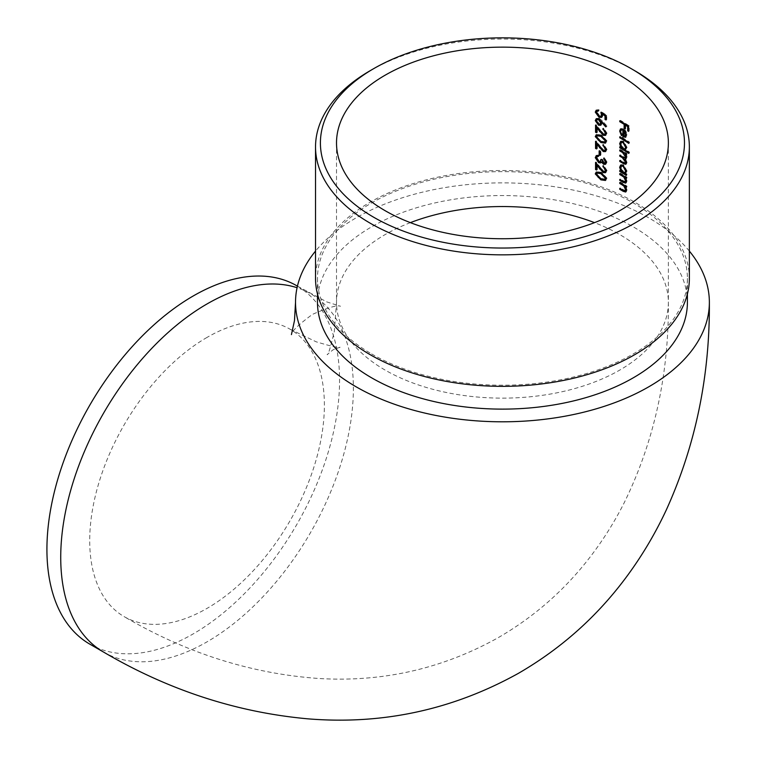 <?xml version="1.0" encoding="UTF-8"?>
<svg xmlns="http://www.w3.org/2000/svg" width="757" height="757" viewBox="0 0 757 757"><rect width="100%" height="100%" fill="white"/><g stroke="black" fill="none" stroke-linecap="round" stroke-linejoin="round"><path stroke-width="0.57" stroke-dasharray="3.79 2.84" d="M689.362 251.087A206.926 119.464 0 0 0 356.131 217.865A206.926 119.464 0 0 0 315.527 251.087M687.403 302.336A184.963 106.784 0 0 0 502.44 195.552A184.963 106.784 0 0 0 317.476 302.336M89.78 644.122A206.926 119.464 120 0 0 296.706 524.648A206.926 119.464 120 0 0 296.706 285.72M371.659 353.935A184.963 106.784 0 0 0 573.229 377.09A184.963 106.784 0 0 0 687.403 278.425A184.963 106.784 0 0 0 502.44 171.64A184.963 106.784 0 0 0 317.476 278.425A184.963 106.784 0 0 0 371.659 353.935M689.362 278.425A186.913 107.91 0 0 0 502.44 170.514A186.913 107.91 0 0 0 315.527 278.425M370.277 70.628A186.913 107.91 180 0 1 634.612 70.628M207.049 337.404A165.934 95.798 120 0 0 98.647 483.628A165.934 95.798 120 0 0 124.082 616.586A165.934 95.798 120 0 0 290.016 520.788A165.934 95.798 120 0 0 290.016 329.191A165.934 95.798 120 0 0 207.049 337.404M628.547 130.526A166.909 96.366 180 0 1 629.237 130.989L629.237 125.851A166.909 96.366 0 0 0 620.466 120.372L620.466 121.177M620.466 120.372L619.775 120.77M625.036 128.255A166.909 96.366 180 0 1 625.727 128.69L625.036 129.087M625.727 128.69L625.727 124.498M629.237 130.989L628.547 131.387M629.237 125.851L628.547 126.249M623.579 136.553L625.812 137.102L627.061 134.793L625.878 131.027L623.74 128.804L621.204 128.529L620.352 130.668L622.178 135.295L622.557 134.68L621.166 131.027L621.857 129.438M621.166 131.027L620.475 131.425M627.061 134.793L626.37 135.191M625.878 131.027L625.187 131.425M623.74 128.804L623.049 129.201M622.178 135.295L621.488 135.702M622.557 134.68L621.866 135.077M625.575 136.08L623.683 136.487M624.374 136.09L624.374 130.242L626.285 134.339M628.764 142.562A166.909 96.366 180 0 1 629.455 143.026L629.455 142.079A166.909 96.366 0 0 0 620.466 136.459L620.466 137.263M620.466 136.459L619.775 136.856M629.455 143.026L628.764 143.423M629.455 142.079L628.764 142.477M628.764 152.564A166.909 96.366 180 0 1 629.455 153.028L629.455 152.081A166.909 96.366 0 0 0 625.727 149.64L625.5 149.858M629.455 152.081L628.764 152.479M625.727 149.64L627.061 147.378L626.37 147.776M627.061 147.378L623.768 141.266L623.077 141.663M623.768 141.266L621.365 140.982L620.352 143.243L621.459 147.218M621.611 147.132A166.909 96.366 0 0 0 620.466 146.461L619.775 146.858M620.466 146.461L620.466 147.265M629.455 153.028L628.764 153.425M623.759 142.202L626.285 146.886M625.537 148.656L623.74 148.41L621.166 143.754L621.932 142.013M621.166 143.754L620.475 144.152M623.74 148.41L623.049 148.807M626.257 154.031A166.909 96.366 180 0 1 626.947 154.475L626.947 153.529A166.909 96.366 0 0 0 620.466 149.574L620.466 150.369M620.466 149.574L619.775 149.971M626.285 156.538L625.869 157.57L623.806 156.831A166.909 96.366 0 0 0 620.466 154.844L619.775 155.242M620.466 154.844L620.466 155.639M623.03 157.305L626.238 161.847M626.285 161.818L625.869 162.869L624.023 162.235A166.909 96.366 0 0 0 620.466 160.115L619.775 160.512M620.466 160.115L620.466 160.91M625.793 164.288L626.484 163.891L627.061 162.481L626.37 162.887M627.061 162.481L625.528 158.677L626.484 158.629L627.061 157.21L626.37 157.607M627.061 157.21L626.739 155.412L626.048 155.81M626.739 155.412L625.85 153.775M626.947 154.475L626.257 154.873M626.947 153.529L626.257 153.926M626.257 174.583A166.909 96.366 180 0 1 626.947 175.018L626.947 174.072A166.909 96.366 0 0 0 625.774 173.325L625.519 173.561M626.947 174.072L626.257 174.479M625.774 173.325L627.061 171.035L626.37 171.432M627.061 171.035L623.768 164.912L623.077 165.319M623.768 164.912L621.365 164.638L620.352 166.9L621.459 170.874M621.611 170.789A166.909 96.366 0 0 0 620.466 170.117L619.775 170.514M620.466 170.117L620.466 170.912M626.947 175.018L626.257 175.425M623.759 165.859L626.285 170.543M625.537 172.312L623.74 172.057L621.166 167.411L621.932 165.669M621.166 167.411L620.475 167.808M623.74 172.057L623.049 172.464M626.257 177.687A166.909 96.366 180 0 1 626.947 178.132L626.947 177.185A166.909 96.366 0 0 0 620.466 173.221L620.466 174.025M620.466 173.221L619.775 173.627M624.591 176.788L626.266 180.488M626.285 180.469L624.336 182.068M625.85 181.671L623.56 180.876A166.909 96.366 0 0 0 620.466 179.04L619.775 179.437M620.466 179.04L620.466 179.835M623.825 181.983L626.399 182.721L627.061 181.131L626.37 181.538M627.061 181.131L625.802 177.403M626.947 178.132L626.257 178.529M626.947 177.185L626.257 177.583M626.257 186.61A166.909 96.366 180 0 1 626.947 187.055L626.947 186.108A166.909 96.366 0 0 0 620.466 182.144L620.466 182.948M620.466 182.144L619.775 182.541M624.591 185.711L626.285 189.392L624.336 190.982M625.85 190.594L623.56 189.789A166.909 96.366 0 0 0 620.466 187.954L619.775 188.361M620.466 187.954L620.466 188.758M623.825 190.896L626.399 191.644L627.061 190.054L626.37 190.452M627.061 190.054L625.802 186.326M626.947 187.055L626.257 187.452M626.947 186.108L626.257 186.506M606.064 119.256A166.909 96.366 180 0 1 606.764 119.578L606.764 115.253L601.597 111.875L600.897 112.282M606.764 115.253L606.064 115.651M601.597 111.875L602.137 114.43M601.437 116.039L599.109 116.389M599.809 115.991L597.084 112.206L596.384 112.613M597.084 112.206L597.812 110.759L599.014 110.664L598.314 111.071M599.014 110.664L599.014 109.718L598.314 110.125M599.014 109.718L596.904 109.841L595.977 111.714M599.771 116.919L602.288 117.004L603.206 115.064L602.506 115.471M603.206 115.064L603.007 113.73M606.764 119.578L606.064 119.975M599.279 124.829L601.493 124.858L602.307 121.877L606.471 126.523L607.019 126.05L602.326 120.798L599.26 118.329L598.56 118.735M599.26 118.329L596.913 118.319L595.977 120.212M602.402 123.013L601.711 123.419M606.471 126.523L605.77 126.921M607.019 126.05L606.329 126.447M600.604 123.855L599.222 123.855L597.084 120.694L597.812 119.265M597.084 120.694L596.384 121.101M599.222 123.855L598.522 124.262M605.316 133.98L603.197 134.358M603.897 133.961L600.689 130.583L599.989 130.989M600.689 130.583L596.251 124.697L595.551 125.094M596.251 124.697L596.251 126.012M596.667 132.021A166.909 96.366 180 0 1 597.368 132.295L596.667 132.702M597.368 132.295L597.32 127.413M597.368 127.394L603.982 134.945L606.196 134.983L607.019 133.137L606.329 133.535M607.019 133.137L603.603 128.151L602.913 128.558M603.603 128.151L603.603 128.945M603.603 129.097L605.979 132.607M601.597 142.155L606.13 142.751L607.019 140.925L606.329 141.332M607.019 140.925L601.597 134.992L600.897 135.389M601.597 134.992L596.904 134.396L595.977 136.222M605.326 141.758L601.597 141.209L598.938 139.695L597.084 136.686L597.803 135.371M597.084 136.686L596.384 137.093M598.938 139.695L598.238 140.102M601.597 141.209L600.897 141.606M605.316 150.198L603.197 150.577M603.897 150.179L600.689 146.801L599.989 147.208M600.689 146.801L596.251 140.916L595.551 141.322M596.251 140.916L596.251 142.231M596.667 148.24A166.909 96.366 180 0 1 597.368 148.514L596.667 148.921M597.368 148.514L597.32 143.641M597.368 143.612L603.982 151.163L606.196 151.201L607.019 149.356L606.329 149.754M607.019 149.356L603.603 144.379L602.913 144.776M603.603 144.379L603.603 145.164M603.603 145.316L605.979 148.826M600.225 154.683A166.909 96.366 180 0 1 600.926 154.977L600.926 150.927A166.909 96.366 0 0 0 599.837 150.473L599.837 151.163M599.837 150.473L599.137 150.87M600.926 154.977L600.225 155.384M600.926 150.927L600.225 151.324M605.354 162.963L603.67 163.361M604.37 162.963L602.676 159.509L601.976 159.916M602.676 159.509A166.909 96.366 0 0 0 601.597 159.046L600.897 159.453M601.597 159.046L600.793 161.326L598.664 161.761M599.364 161.355L597.084 157.749L596.384 158.156M597.084 157.749L597.67 156.226L599.156 155.999L598.456 156.406M599.156 155.999L599.156 155.053L598.456 155.459M599.156 155.053L596.961 155.194L595.977 157.295M599.449 162.339L601.19 162.575M601.332 162.5L602.231 161.733L601.332 162.5M604.36 163.9L606.149 163.919L607.019 162.036L606.329 162.433M607.019 162.036L604.398 157.702L603.707 158.099M604.398 157.702L604.398 158.639M605.316 171.29L603.197 171.669M603.897 171.262L600.689 167.893L599.989 168.291M600.689 167.893L596.251 161.998L595.551 162.405M596.251 161.998L596.251 163.323M596.667 169.322A166.909 96.366 180 0 1 597.368 169.606L596.667 170.013M597.368 169.606L597.32 164.723M597.368 164.695L603.982 172.246L606.196 172.293L607.019 170.439L606.329 170.845M607.019 170.439L603.603 165.461L602.913 165.859M603.603 165.461L603.603 166.247M603.603 166.408L605.979 169.909M601.597 179.456L606.13 180.062L607.019 178.236L606.329 178.633M607.019 178.236L601.597 172.293L600.897 172.7M601.597 172.293L596.904 171.707L595.977 173.523M605.326 179.059L601.597 178.51L598.938 177.006L597.084 173.996L597.803 172.672M597.084 173.996L596.384 174.403M598.938 177.006L598.238 177.403M601.597 178.51L600.897 178.917M410.37 222.643A165.934 95.798 0 0 0 385.114 234.594A165.934 95.798 0 0 0 336.515 302.336A165.934 95.798 0 0 0 502.44 398.135A165.934 95.798 0 0 0 668.374 302.336A165.934 95.798 0 0 0 594.519 222.643M103.586 652.089A206.926 119.464 120 0 0 310.512 532.625A206.926 119.464 120 0 0 310.512 293.688A206.926 119.464 120 0 0 297.075 287.726M623.806 156.831L623.115 157.229M624.023 162.235L623.333 162.632M623.56 180.876L622.869 181.273M623.56 189.789L622.869 190.196M602.326 120.798L601.626 121.205M336.515 142.95L336.515 302.336L334.348 331.292C330.478 347.728 328.065 355.506 327.109 354.636L332.957 349.876L339.997 347.189C340.281 348.457 332.332 346.649 316.161 341.795L290.016 329.191M668.374 142.95L668.374 302.336C668.885 374.819 654.143 441.662 624.147 502.866C614.504 521.942 603.206 539.93 590.261 556.83C564.902 589.892 534.177 616.86 498.097 637.735C442.41 668.762 382.654 682.35 318.82 678.49C251.182 673.711 186.269 653.073 124.082 616.586M297.435 286.137L326.835 301.92L340.499 306.273C337.65 304.749 328.311 307.456 312.461 314.373C298.542 324.639 291.53 331.377 291.426 334.603M317.476 278.425L317.476 293.981M687.403 278.425L687.403 293.981M626.171 136.951L625.481 137.348M621.204 128.529L620.513 128.927M621.365 140.982L620.674 141.389M626.484 158.629L625.793 159.027M621.365 164.638L620.674 165.035M626.399 182.721L625.708 183.128M626.399 191.644L625.708 192.041M596.904 109.841L596.194 110.248M602.288 117.004L601.597 117.411M596.913 118.319L596.213 118.717M601.493 124.858L600.793 125.255M606.196 134.983L605.496 135.389M606.13 142.751L605.439 143.158M596.904 134.396L596.204 134.803M606.196 151.201L605.496 151.608M596.961 155.194L596.261 155.601M601.645 162.358L600.944 162.764M606.149 163.919L605.449 164.326M606.196 172.293L605.496 172.691M606.13 180.062L605.439 180.459M596.904 171.697L596.204 172.104"/><path stroke-width="1.14" d="M385.114 210.683A165.934 95.798 0 0 0 565.943 231.453A165.934 95.798 0 0 0 668.374 142.95A165.934 95.798 0 0 0 565.943 54.438A165.934 95.798 0 0 0 385.114 75.208A165.934 95.798 0 0 0 336.515 142.95A165.934 95.798 0 0 0 385.114 210.683M595.551 162.405L603.197 171.669L604.625 171.688L605.278 170.316L602.913 165.859L606.329 170.845L605.496 172.691L603.282 172.653L596.667 165.102L596.667 170.013A165.934 95.798 0 0 0 595.551 169.568L595.551 162.405M600.897 159.453A165.934 95.798 180 0 1 601.976 159.916L603.67 163.361L604.663 163.37L605.278 161.97L603.707 158.099L606.329 162.433L605.449 164.326L603.67 164.307L601.531 162.14L600.632 162.897L598.749 162.746L595.276 157.702L596.261 155.601L598.456 155.459L598.456 156.406L596.97 156.633L596.384 158.156L598.664 161.761L600.093 161.733L600.897 159.453M603.67 164.307L604.36 163.9L602.231 161.733L601.19 162.575M600.225 151.324L600.225 155.384A165.934 95.798 0 0 0 599.137 154.93L599.137 150.87A165.934 95.798 180 0 1 600.225 151.324M595.551 141.322L603.197 150.577L604.625 150.605L605.278 149.224L602.913 144.776L606.329 149.754L605.496 151.608L603.282 151.561L596.667 144.019L596.667 148.921A165.934 95.798 0 0 0 595.551 148.486L595.551 141.322M600.897 135.389L606.329 141.332L605.439 143.149L600.897 142.553L595.276 136.629L596.204 134.803L600.897 135.389M599.109 116.389L600.736 116.446L601.437 114.827L600.897 112.282L606.064 115.651L606.064 119.975A165.934 95.798 0 0 0 605.023 119.492L605.023 115.906L602.307 114.137L602.506 115.471L601.597 117.411L599.071 117.326L595.276 112.121L596.194 110.248L598.314 110.125L598.314 111.071L597.112 111.165L596.384 112.613L599.109 116.389M624.336 190.982L625.594 189.789L623.9 186.108L622.159 184.897A165.934 95.798 0 0 0 619.775 183.487L619.775 182.541A165.934 95.798 180 0 1 626.257 186.506L626.257 187.452A165.934 95.798 0 0 0 625.112 186.724L626.37 190.452L625.708 192.041L623.134 191.294A165.934 95.798 0 0 0 619.775 189.307L619.775 188.361A165.934 95.798 180 0 1 622.869 190.196L624.336 190.982L625.85 190.594M624.336 182.068L625.594 180.866L623.9 177.185L622.159 175.974A165.934 95.798 0 0 0 619.775 174.574L619.775 173.627A165.934 95.798 180 0 1 626.257 177.583L626.257 178.529A165.934 95.798 0 0 0 625.112 177.8L626.37 181.538L625.708 183.128L623.134 182.38A165.934 95.798 0 0 0 619.775 180.384L619.775 179.437A165.934 95.798 180 0 1 622.869 181.273L624.336 182.068L625.85 181.671M623.077 165.319L626.37 171.432L625.083 173.722A165.934 95.798 180 0 1 626.257 174.479L626.257 175.425A165.934 95.798 0 0 0 619.775 171.46L619.775 170.514A165.934 95.798 180 0 1 620.92 171.186L619.661 167.297L620.674 165.035L623.077 165.319M628.764 142.477L628.764 143.423A165.934 95.798 0 0 0 619.775 137.802L619.775 136.856A165.934 95.798 180 0 1 628.764 142.477M625.774 137.121L622.888 136.951L622.888 130.053L621.166 129.844L620.475 131.425L621.866 135.077L621.488 135.702L619.661 131.065L620.513 128.927L623.049 129.201L625.187 131.425L626.37 135.191L625.481 137.339M624.137 128.529L624.137 124.337A165.934 95.798 0 0 0 619.775 121.716L619.775 120.77A165.934 95.798 180 0 1 628.547 126.249L628.547 131.387A165.934 95.798 0 0 0 627.685 130.81L627.685 126.618A165.934 95.798 0 0 0 625.036 124.896L625.036 129.087A165.934 95.798 0 0 0 624.137 128.529L624.828 128.132A166.909 96.366 180 0 1 625.036 128.255M623.077 141.663L626.37 147.776L625.036 150.037A165.934 95.798 180 0 1 628.764 152.479L628.764 153.425A165.934 95.798 0 0 0 619.775 147.804L619.775 146.858A165.934 95.798 180 0 1 620.92 147.53L619.661 143.65L620.674 141.389L623.077 141.663M625.594 156.945L622.547 152.554A165.934 95.798 0 0 0 619.775 150.917L619.775 149.971A165.934 95.798 180 0 1 626.257 153.926L626.257 154.873A165.934 95.798 0 0 0 625.159 154.173L626.37 157.607L625.793 159.027L624.837 159.084L626.37 162.887L625.793 164.288L623.333 163.578A165.934 95.798 0 0 0 619.775 161.459L619.775 160.512A165.934 95.798 180 0 1 623.333 162.632L625.178 163.266L625.594 162.216L622.339 157.702A165.934 95.798 0 0 0 619.775 156.188L619.775 155.242A165.934 95.798 180 0 1 623.115 157.229L625.178 157.967L626.257 156.557M598.579 125.227L595.276 120.618L596.213 118.726L598.56 118.735L606.329 126.447L605.77 126.921L601.607 122.284L600.793 125.255L598.579 125.227L599.279 124.829L595.977 120.212L595.276 120.618M595.551 125.094L603.197 134.358L604.625 134.386L605.278 133.005L602.913 128.558L606.329 133.535L605.496 135.389L603.282 135.342L596.667 127.801L596.667 132.702A165.934 95.798 0 0 0 595.551 132.267L595.551 125.094M600.897 172.7L606.329 178.633L605.439 180.459L600.897 179.863L595.276 173.93L596.204 172.104L600.897 172.7M315.527 251.087A206.926 119.464 0 0 0 295.523 302.336A206.926 119.464 0 0 0 502.44 421.8A206.926 119.464 0 0 0 709.366 302.336A206.926 119.464 0 0 0 689.362 251.087M317.476 293.981L317.476 302.336A184.963 106.784 0 0 0 371.659 377.847A184.963 106.784 0 0 0 573.229 400.992A184.963 106.784 0 0 0 687.403 302.336L687.403 293.981M297.435 286.137L296.706 285.72A206.926 119.464 120 0 0 193.243 295.968A206.926 119.464 120 0 0 58.062 478.31A206.926 119.464 120 0 0 89.78 644.122L103.586 652.089C168.309 690.062 236.383 712.309 307.796 718.828C382.588 724.96 452.818 709.782 518.488 673.295C562.044 648.049 598.617 615.138 628.196 574.554C643.043 554.162 655.799 532.512 666.453 509.612C695.56 445.286 709.867 376.201 709.366 302.336M315.527 146.934L315.527 278.425A186.913 107.91 0 0 0 370.277 354.74A186.913 107.91 0 0 0 573.976 378.131A186.913 107.91 0 0 0 689.362 278.425L689.362 146.934A186.913 107.91 180 0 1 573.976 246.631A186.913 107.91 180 0 1 370.277 223.239A186.913 107.91 180 0 1 315.527 146.934A186.913 107.91 180 0 1 370.277 70.628L373.721 68.632A182.04 105.1 0 0 0 373.721 217.259A182.04 105.1 0 0 0 631.158 217.259A182.04 105.1 0 0 0 631.168 68.632A182.04 105.1 0 0 0 373.721 68.632M631.168 68.632L634.612 70.628A186.913 107.91 180 0 1 689.362 146.934M620.466 121.177L619.775 121.716M620.466 121.319A166.909 96.366 180 0 1 624.828 123.94L624.137 124.337M624.828 123.94L624.828 128.132M627.685 126.618L628.376 126.211A166.909 96.366 180 0 0 625.727 124.498L625.036 124.896M628.376 126.211L628.376 130.403L627.685 130.81M621.166 129.844L621.857 129.438L623.579 129.655L622.888 130.053M623.579 129.655L623.579 136.553L622.888 136.951M620.352 130.668L619.661 131.065M625.594 134.746L626.285 134.339L624.885 136.487L625.594 134.746L623.683 130.639L623.683 136.487L624.885 136.487M625.556 132.059L624.998 132.38M624.326 130.28L623.683 130.639M620.466 137.263L619.775 137.802M620.466 137.405A166.909 96.366 180 0 1 628.764 142.562M620.352 143.243L619.661 143.65M621.459 147.218L620.92 147.53M620.466 147.265L619.775 147.804M620.466 147.407A166.909 96.366 180 0 1 628.764 152.564M624.847 149.053L626.285 146.886L625.594 147.293L623.068 142.6L621.242 142.411L620.475 144.152L623.049 148.807L624.847 149.053L625.594 147.293M621.242 142.411L623.068 142.6M620.466 150.369L619.775 150.917M620.466 150.52A166.909 96.366 180 0 1 623.238 152.157L625.405 154.031M620.466 155.639L619.775 156.188M620.466 155.791A166.909 96.366 180 0 1 623.03 157.305L622.339 157.702M626.238 161.847L625.594 162.216M620.466 160.91L619.775 161.459M620.466 161.061A166.909 96.366 180 0 1 624.023 163.181L625.537 163.938M625.528 158.677L624.837 159.084M626.257 154.031A166.909 96.366 180 0 0 625.85 153.775L625.159 154.173M620.352 166.9L619.661 167.297M621.459 170.874L620.92 171.186M620.466 170.912L619.775 171.46M620.466 171.063A166.909 96.366 180 0 1 626.257 174.583M624.847 172.71L626.285 170.543L625.594 170.94L623.068 166.256L621.242 166.067L620.475 167.808L623.049 172.464L624.847 172.71L625.594 170.94M621.242 166.067L623.068 166.256M620.466 174.025L619.775 174.574M620.466 174.167A166.909 96.366 180 0 1 622.85 175.577L624.591 176.788L623.9 177.185M626.266 180.488L625.594 180.866M620.466 179.835L619.775 180.384M620.466 179.986A166.909 96.366 180 0 1 623.825 181.983L623.134 182.38M626.257 177.687A166.909 96.366 180 0 0 625.802 177.403L625.112 177.8M620.466 182.948L619.775 183.487M620.466 183.09A166.909 96.366 180 0 1 622.85 184.5L624.591 185.711L623.9 186.108M626.266 189.401L625.594 189.789M620.466 188.758L619.775 189.307M620.466 188.9A166.909 96.366 180 0 1 623.825 190.896L623.134 191.294M626.257 186.61A166.909 96.366 180 0 0 625.802 186.326L625.112 186.724M600.736 116.446L602.137 114.43L601.437 114.827M599.071 117.326L599.771 116.919L595.977 111.714L595.276 112.121M605.023 115.906L605.714 115.509L603.007 113.73L602.307 114.137M605.714 115.509L605.714 119.095L605.023 119.492M602.269 121.905L601.607 122.284M597.103 119.672L599.222 119.256L601.332 122.36L600.632 122.757L598.522 119.663L597.103 119.672L596.384 121.101L598.522 124.262L599.904 124.252L600.632 122.757M599.222 119.256L598.522 119.663M601.332 122.36L599.904 124.252M605.278 133.005L604.625 134.386M596.251 126.012L596.251 131.86L595.551 132.267M597.32 127.413L596.667 127.801M603.982 134.945L603.282 135.342M603.603 128.945L602.913 129.504M595.276 136.629L595.977 136.222L601.597 142.155L600.897 142.553M597.103 135.768L601.597 135.938L605.979 140.48L604.625 142.155L605.278 140.878L600.897 136.336L597.103 135.777L596.384 137.093L598.238 140.102L600.897 141.606L604.625 142.155M605.979 140.48L605.278 140.878M605.278 149.224L604.625 150.605M596.251 142.231L596.251 148.079L595.551 148.486M597.32 143.641L596.667 144.019M603.982 151.163L603.282 151.561M603.603 145.164L602.913 145.722M599.837 151.163L599.837 154.523L599.137 154.93M603.707 159.046L604.398 158.648L605.979 161.563L604.663 163.37M605.979 161.563L605.278 161.97M598.749 162.746L599.449 162.339L595.977 157.295L595.276 157.702M605.278 170.316L604.625 171.688M596.251 163.323L596.251 169.161L595.551 169.568M597.32 164.723L596.667 165.102M603.982 172.246L603.282 172.653M603.603 166.247L602.913 166.805M595.276 173.93L595.977 173.523L601.597 179.456L600.897 179.863M597.103 173.079L601.597 173.239L605.979 177.781L604.625 179.466L605.278 178.188L600.897 173.646L597.103 173.079L596.384 174.403L598.238 177.403L600.897 178.917L604.625 179.466M605.979 177.781L605.278 178.188M594.519 222.643A165.934 95.798 0 0 0 410.37 222.643M297.075 287.726A206.926 119.464 120 0 0 207.049 303.935A206.926 119.464 120 0 0 71.868 486.278A206.926 119.464 120 0 0 103.586 652.089M623.238 152.157L622.547 152.554M624.023 163.181L623.333 163.578M622.85 175.577L622.159 175.974M622.85 184.5L622.159 184.897M600.169 131.226L599.525 131.595M601.597 135.938L600.897 136.336M600.169 147.445L599.525 147.814M600.169 168.537L599.525 168.906M601.597 173.239L600.897 173.646M295.523 302.336L294.482 320.599L291.426 334.603M625.869 157.57L625.178 157.967M625.869 162.869L625.178 163.266M597.812 110.759L597.103 111.165M600.793 161.326L600.093 161.733"/></g></svg>

